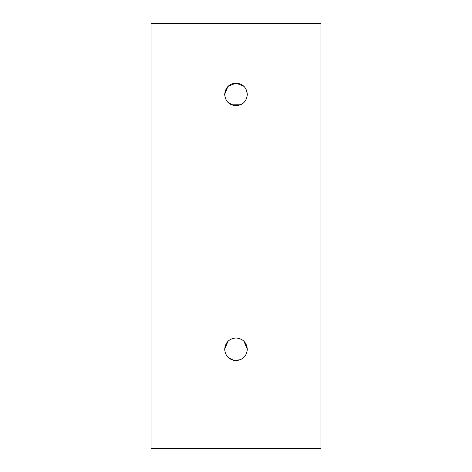 <?xml version="1.0" encoding="UTF-8"?>
<svg xmlns="http://www.w3.org/2000/svg" width="472" height="472" viewBox="0 0 472 472"><rect width="100%" height="100%" fill="white"/><g stroke="black" fill="none" stroke-linecap="round" stroke-linejoin="round"><path stroke-width="0.71" d="M246.378 89.863L247.328 94.4C246.655 101.273 242.879 105.049 236 105.728C229.126 105.061 225.35 101.285 224.672 94.4C225.35 87.521 229.126 83.745 236 83.072L227.923 86.459L224.672 94.4L225.557 90.01M247.328 94.4C246.655 87.521 242.879 83.745 236 83.072L244.018 86.394M227.994 341.262L224.672 349.28C225.35 342.401 229.126 338.625 236 337.952C242.879 338.625 246.655 342.401 247.328 349.28L243.935 341.191M240.319 359.752L233.758 360.384L227.988 357.286M240.478 104.808L231.575 104.825M320.96 23.6L151.04 23.6L151.04 448.4L320.96 448.4L320.96 23.6M247.328 349.28C246.655 356.153 242.879 359.929 236 360.608C229.126 359.941 225.35 356.165 224.672 349.28M227.994 102.412L233.687 105.486L240.437 104.819M231.663 359.747L235.994 360.608L240.325 359.752"/></g></svg>

